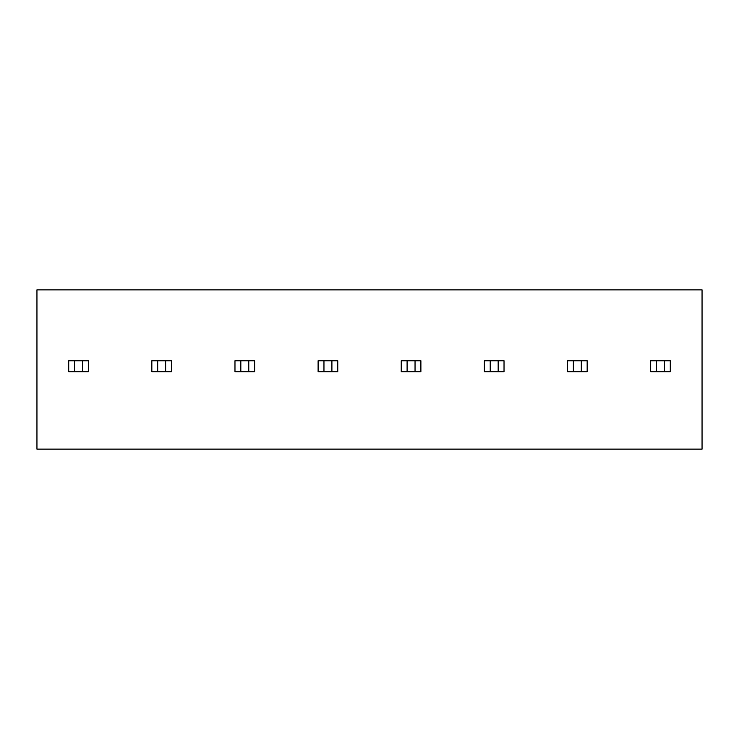<?xml version="1.0" encoding="UTF-8"?>
<svg xmlns="http://www.w3.org/2000/svg" width="739" height="739" viewBox="0 0 739 739"><rect width="100%" height="100%" fill="white"/><g stroke="black" fill="none" stroke-linecap="round" stroke-linejoin="round"><path stroke-width="1.11" d="M36.95 449.146L702.05 449.146L702.05 289.854L36.95 289.854L36.95 449.146M420.888 371.68L415.041 371.68L415.041 360.771L420.888 360.771L420.888 371.68M415.041 371.68L407.097 371.68L407.097 360.771L401.249 360.771L401.249 371.68L407.097 371.68M415.041 360.771L407.097 360.771M504.026 371.68L498.178 371.68L498.178 360.771L504.026 360.771L504.026 371.68M498.178 371.68L490.234 371.68L490.234 360.771L484.387 360.771L484.387 371.68L490.234 371.68M498.178 360.771L490.234 360.771M587.163 371.68L581.316 371.68L581.316 360.771L587.163 360.771L587.163 371.68M581.316 371.68L573.372 371.68L573.372 360.771L567.524 360.771L567.524 371.68L573.372 371.68M581.316 360.771L573.372 360.771M670.301 371.68L664.453 371.68L664.453 360.771L670.301 360.771L670.301 371.68M664.453 371.68L656.509 371.68L656.509 360.771L650.662 360.771L650.662 371.68L656.509 371.68M664.453 360.771L656.509 360.771M88.338 371.68L82.491 371.68L82.491 360.771L88.338 360.771L88.338 371.68M68.699 371.68L74.547 371.68L74.547 360.771L68.699 360.771L68.699 371.68M82.491 371.68L74.547 371.68M82.491 360.771L74.547 360.771M171.476 371.68L165.628 371.68L165.628 360.771L171.476 360.771L171.476 371.68M151.837 371.68L157.684 371.68L157.684 360.771L151.837 360.771L151.837 371.68M165.628 371.68L157.684 371.68M165.628 360.771L157.684 360.771M254.613 371.68L248.766 371.68L248.766 360.771L254.613 360.771L254.613 371.68M234.974 371.68L240.822 371.68L240.822 360.771L234.974 360.771L234.974 371.68M248.766 371.68L240.822 371.68M248.766 360.771L240.822 360.771M337.751 371.68L331.903 371.68L331.903 360.771L337.751 360.771L337.751 371.68M318.112 371.68L323.959 371.68L323.959 360.771L318.112 360.771L318.112 371.68M331.903 371.68L323.959 371.68M331.903 360.771L323.959 360.771"/></g></svg>
